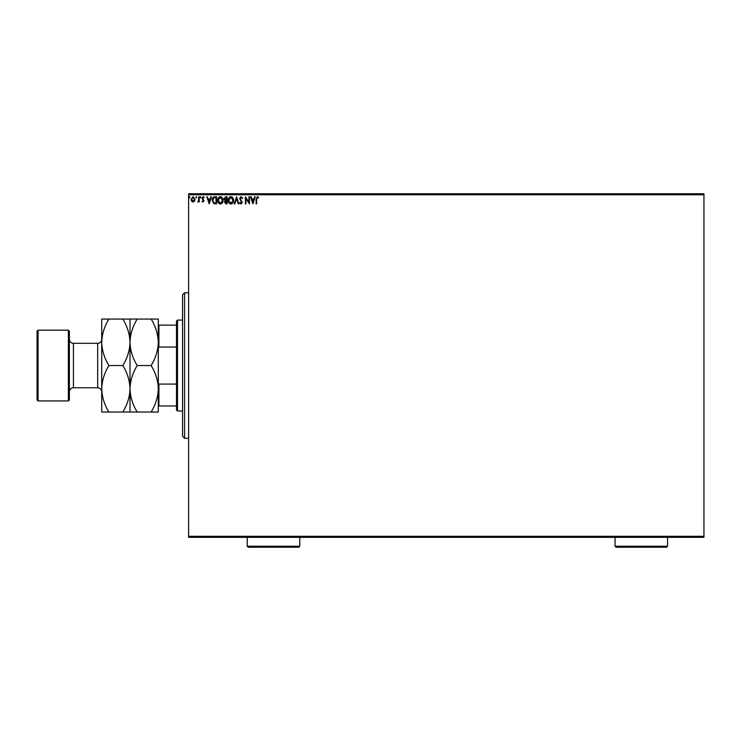 <?xml version="1.0" encoding="UTF-8"?>
<svg xmlns="http://www.w3.org/2000/svg" width="741" height="741" viewBox="0 0 741 741"><rect width="100%" height="100%" fill="white"/><g stroke="black" fill="none" stroke-linecap="round" stroke-linejoin="round"><path stroke-width="1.11" d="M194.531 201.209L193.058 202.061L191.595 201.209L191.067 199.375L193.058 196.708L195.059 199.375L194.531 201.209M199.227 196.8L199.227 201.969L198.681 201.209L197.736 202.061L198.597 200.311L198.681 196.8L199.227 196.8M202.997 202.061L201.95 201.33L203.488 200.728L201.95 198.208L203.099 196.708L204.22 197.412L203.905 197.893L203.154 197.347L202.497 198.18L204.034 200.709L202.997 202.061M214.909 196.8L216.548 196.8L216.548 203.877L213.797 203.618L212.195 200.246C212.111 198.208 213.019 197.06 214.909 196.8M227.07 196.8L227.07 203.877L226.07 203.877L224.44 202.126L225.097 200.616L223.986 198.81L225.653 196.8L227.07 196.8M236.592 196.8L238.852 203.877L238.259 203.877L236.546 198.514L234.823 203.877L234.23 203.877L236.592 196.8M248.92 196.8L249.467 196.8L249.467 203.877L245.929 198.597L245.929 203.877L245.382 203.877L245.382 196.8L248.92 202.061L248.92 196.8M256.627 199.172L256.627 203.877L256.09 203.877L256.09 199.097L257.377 196.624L258.711 197.439L258.442 197.986L257.386 197.347L256.627 199.172M188.622 194.781L188.622 193.772L703.95 193.772L703.95 194.781L188.622 194.781L188.622 536.317L703.95 536.317L703.95 537.327L188.622 537.327L188.622 536.317M703.95 194.781L703.95 536.317M252.913 203.877L250.551 196.8L251.143 196.8L251.875 199.07L253.857 199.07L254.589 196.8L255.182 196.8L252.913 203.877M241.075 196.624L242.668 198.171L242.224 198.523L241.112 197.347L240.121 198.542L242.298 202.404L241.038 204.053L239.676 202.858L240.093 202.423L241.047 203.33L241.761 202.432L239.584 198.532L241.075 196.624M233.6 200.311C233.637 202.33 232.739 203.571 230.914 204.053C229.034 203.618 228.117 202.386 228.154 200.339C228.117 198.319 229.025 197.078 230.868 196.624C232.711 197.069 233.619 198.292 233.6 200.311M223.078 200.311C223.115 202.33 222.226 203.571 220.392 204.053C218.521 203.618 217.604 202.386 217.641 200.339C217.604 198.319 218.502 197.078 220.346 196.624C222.189 197.069 223.106 198.292 223.078 200.311M209.203 203.877L206.841 196.8L207.434 196.8L208.165 199.07L210.148 199.07L210.879 196.8L211.472 196.8L209.203 203.877M200.95 197.301L200.496 197.893L200.042 197.301L200.496 196.708L200.95 197.301M196.782 197.301L196.328 197.893L195.874 197.301L196.328 196.708L196.782 197.301M189.974 197.301L189.529 197.893L189.075 197.301L189.529 196.708L189.974 197.301M252.107 199.792L252.866 202.173L253.626 199.792L252.107 199.792M228.7 200.348L230.886 203.33L233.054 200.311L230.886 197.347L228.7 200.348M225.959 203.154L226.524 203.154L226.524 200.885L224.986 202.108L225.959 203.154M226.246 200.163L226.524 197.532L225.903 197.532L224.532 198.81L226.246 200.163M218.178 200.348L220.364 203.33L222.532 200.311L220.364 197.347L218.178 200.348M216.001 203.154L216.001 197.532L213.964 197.708L212.741 200.255L214.084 202.951L216.001 203.154M208.397 199.792L209.157 202.173L209.916 199.792L208.397 199.792M191.613 199.366L193.058 201.432L194.513 199.366L193.058 197.347L191.613 199.366M184.574 438.301L182.555 436.282L182.555 294.816L184.574 292.797L184.574 438.301L188.622 438.301M177.507 411.023L176.497 410.005L176.497 321.085L177.507 320.075L177.507 411.023L182.555 411.023M177.507 320.075L182.555 320.075M176.497 405.966L158.305 405.966M158.305 382.56L158.907 384.07L158.907 405.966M176.497 384.07L158.907 384.07M176.497 347.029L158.907 347.029L158.305 348.529M158.305 325.132L158.907 325.132L158.907 347.029M176.497 325.132L158.907 325.132M69.385 331.19L69.385 399.908L68.376 400.918L68.376 330.18L69.385 331.19M38.06 400.918L37.05 399.908L37.05 331.19L38.06 330.18L38.06 400.918L68.376 400.918M69.385 391.822A4.038 4.038 0 0 1 73.424 387.775L97.673 387.775A4.038 4.038 0 0 1 101.721 391.822M69.385 339.276A4.038 4.038 0 0 0 73.424 343.315L97.673 343.315A4.038 4.038 0 0 0 101.721 339.276M38.06 330.18L68.376 330.18M151.118 365.545C155.61 372.788 158.009 380.531 158.305 388.793C158.028 396.954 155.629 404.697 151.118 412.033L158.305 412.033L158.305 342.305C158.028 350.474 155.629 358.218 151.118 365.545L137.205 365.545C132.704 358.311 130.314 350.567 130.008 342.305C130.286 334.145 132.685 326.401 137.205 319.065L151.118 319.065C155.61 326.299 158.009 334.052 158.305 342.305L158.305 319.065L151.118 319.065M130.008 412.033L130.008 388.793C129.74 396.954 127.341 404.697 122.821 412.033L137.205 412.033C132.704 404.79 130.314 397.046 130.008 388.793C130.286 380.624 132.685 372.88 137.205 365.545M137.205 412.033L151.118 412.033M137.205 319.065L122.821 319.065C127.313 326.299 129.712 334.052 130.008 342.305L130.008 319.065M130.008 388.793L130.008 342.305C129.74 350.474 127.341 358.218 122.821 365.545C127.313 372.788 129.712 380.531 130.008 388.793M108.908 319.065C104.388 326.401 101.999 334.145 101.721 342.305C102.017 350.567 104.416 358.311 108.908 365.545C104.388 372.88 101.999 380.624 101.721 388.793C102.017 397.046 104.416 404.79 108.908 412.033L101.721 412.033L101.721 319.065L122.821 319.065M108.908 365.545L122.821 365.545M108.908 412.033L122.821 412.033M299.772 546.219L298.762 547.228L248.235 547.228L247.225 546.219L299.772 546.219L299.772 537.327M247.225 546.219L247.225 537.327M667.576 546.219L666.567 547.228L616.04 547.228L615.03 546.219L667.576 546.219L667.576 537.327M615.03 546.219L615.03 537.327M73.424 343.315L73.424 387.775M97.673 387.775L97.673 343.315M184.574 292.797L188.622 292.797"/></g></svg>
